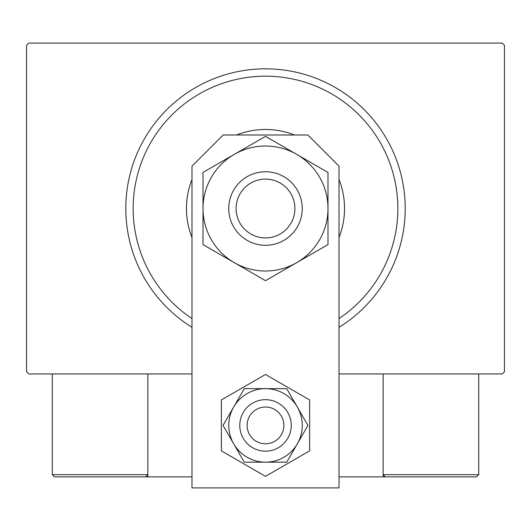 <?xml version="1.0" encoding="UTF-8"?>
<svg xmlns="http://www.w3.org/2000/svg" width="531" height="531" viewBox="0 0 531 531"><rect width="100%" height="100%" fill="white"/><g stroke="black" fill="none" stroke-linecap="round" stroke-linejoin="round"><path stroke-width="0.8" d="M191.976 373.943L28.754 373.943L26.55 371.74L26.55 45.301L28.754 43.091L502.246 43.091L504.45 45.301L504.45 371.74L502.246 373.943L339.024 373.943M339.024 318.56A132.338 132.338 0 0 0 265.5 76.179A132.338 132.338 0 0 0 191.976 318.56M191.976 327.302A139.693 139.693 0 0 1 265.5 68.824A139.693 139.693 0 0 1 339.024 327.302M191.976 237.523A79.039 79.039 0 0 1 191.976 179.518M236.494 134.993A79.039 79.039 0 0 1 294.506 134.993M339.024 179.518A79.039 79.039 0 0 1 339.024 237.523M383.136 476.878L385.34 476.878L383.136 474.674L383.136 373.943L383.136 476.878L339.024 476.878M191.976 476.878L147.864 476.878L147.864 373.943M268.62 407.297A18.379 18.379 0 0 0 247.386 422.291A18.379 18.379 0 0 0 262.38 443.524A18.379 18.379 0 0 0 283.614 428.537A18.379 18.379 0 0 0 268.62 407.297M261.133 450.773A25.734 25.734 0 0 1 240.138 421.043A25.734 25.734 0 0 1 269.867 400.055A25.734 25.734 0 0 1 290.862 429.785A25.734 25.734 0 0 1 261.133 450.773M147.864 476.878L54.487 476.878L52.284 474.674L52.284 373.943M147.864 474.674L145.66 476.878L147.864 474.674L52.284 474.674L54.487 476.878L116.249 476.878M414.751 476.878L476.513 476.878L478.716 474.674L478.716 373.943M476.513 476.878L385.34 476.878L383.136 474.674L478.716 474.674L476.513 476.878M339.024 487.909L339.024 166.17L307.847 134.993L223.153 134.993L191.976 166.17L191.976 487.909L339.024 487.909M228.742 425.411A36.758 36.758 0 0 0 233.667 443.797L244.273 462.176L286.727 462.176L307.947 425.411L286.727 388.652L244.273 388.652L223.053 425.411L233.667 443.797A36.758 36.758 0 0 0 297.333 443.797A36.758 36.758 0 0 0 265.5 388.652A36.758 36.758 0 0 0 228.742 425.411M221.387 399.943L221.387 450.879L265.5 476.353L309.613 450.879L309.613 399.943L265.5 374.474L221.387 399.943M236.089 208.517A29.411 29.411 0 0 0 265.5 237.928A29.411 29.411 0 0 0 294.911 208.517A29.411 29.411 0 0 0 265.5 179.113A29.411 29.411 0 0 0 236.089 208.517M302.258 208.517A36.758 36.758 0 0 1 265.5 245.282A36.758 36.758 0 0 1 228.742 208.517A36.758 36.758 0 0 1 265.5 171.759A36.758 36.758 0 0 1 302.258 208.517M327.992 244.599L327.992 172.436L296.749 154.395A62.492 62.492 0 0 0 203.008 208.517L203.008 244.599L234.251 262.639A62.492 62.492 0 0 0 327.992 208.517A62.492 62.492 0 0 0 296.749 154.395L265.5 136.354L234.251 154.395L203.008 172.436L203.008 208.517A62.492 62.492 0 0 0 234.251 262.639L265.5 280.68L327.992 244.599L327.992 172.436M203.008 172.436L203.008 244.599"/></g></svg>
